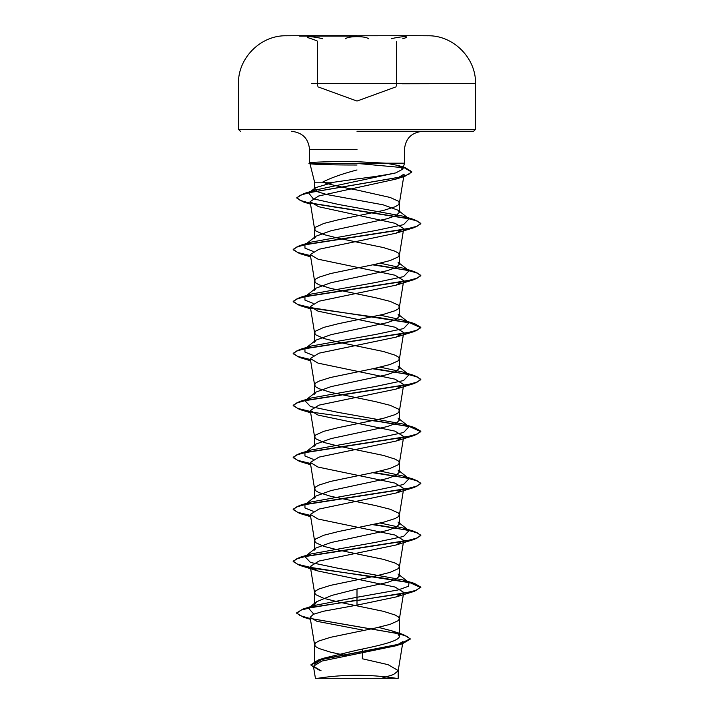 <?xml version="1.0" encoding="UTF-8"?>
<svg xmlns="http://www.w3.org/2000/svg" width="714" height="714" viewBox="0 0 714 714"><rect width="100%" height="100%" fill="white"/><g stroke="black" fill="none" stroke-linecap="round" stroke-linejoin="round"><path stroke-width="1.07" d="M357 36.111L299.568 36.111L357 36.111M357 35.7L299.568 35.7L357 35.7M322.692 38.726C311.447 36.003 301.843 36.003 311.161 38.717M357 36.655C350.993 36.709 347.165 37.405 345.496 38.726C347.156 37.405 350.993 36.709 357 36.655C363.015 36.709 366.853 37.396 368.531 38.717M402.303 83.636A0.955 0.625 65.6 0 1 402.134 83.779L475.515 83.636C476.176 58.173 453.417 35.272 427.945 35.771A11851.856 11851.856 0 0 0 414.432 35.7L357 35.771M357 678.3L396.216 678.3A255.273 255.273 0 0 0 317.784 678.3L357 678.3M357 131.287L473.605 131.287L357 131.287M357 169.959C342.176 173.85 330.689 177.929 322.532 182.186L314.606 182.186L309.956 163.676L308.966 163.417L309.608 163.506M334.125 182.186L314.606 182.186L314.606 189.13L315.552 187.666L334.125 182.186L357 178.902C373.645 176.858 386.595 174.85 395.868 172.877L402.901 169.057L397.868 165.425L386.015 163.194L404.481 163.194L309.662 163.417C307.805 164.211 328.708 165.014 353.671 165.005L357 165.023M309.581 163.194L309.581 162.979C307.779 162.239 328.681 161.507 353.635 161.525L386.015 163.194M346.549 655.666L330.564 652.159L318.801 648.446L315.668 646.589L314.624 645.001L315.668 642.877L318.801 641.02L330.564 637.307L375.394 628.034L390.147 624.322L398.332 620.609L399.394 618.752L398.332 616.896L395.199 615.04L383.436 611.327L338.606 602.045L323.853 598.341L315.668 594.628L314.606 592.772L315.668 590.915L318.801 589.059L330.564 585.346L375.394 576.064L390.147 572.351L398.332 568.639L399.394 566.782L398.332 564.935L395.199 563.078L383.436 559.365L338.606 550.083L323.853 546.371L315.668 542.658L314.606 540.801L315.668 538.945L323.853 535.232L338.606 531.519L383.436 522.246L395.199 518.534L398.332 516.677L399.394 514.821L398.332 512.964L390.147 509.252L375.394 505.539L330.564 496.257L318.801 492.553L315.668 490.696L314.606 488.84L315.668 486.984L318.801 485.127L330.564 481.414L375.394 472.132L390.147 468.42L398.332 464.707L399.394 462.851L398.332 461.003L395.199 459.147L383.436 455.434L338.606 446.152L323.853 442.439L315.668 438.726L314.606 436.87L315.668 435.013L323.853 431.301L338.606 427.588L383.436 418.315L395.199 414.602L398.332 412.746L399.394 410.889L398.332 409.033L390.147 405.32L375.394 401.607L330.564 392.325L318.801 388.621L315.668 386.765L314.606 384.908L315.668 383.052L318.801 381.196L330.564 377.483L375.394 368.201L390.147 364.488L398.332 360.775L399.394 358.919L398.332 357.062L395.199 355.215L383.436 351.502L338.606 342.22L323.853 338.507L315.668 334.795L314.606 332.938L315.668 331.082L323.853 327.369L338.606 323.656L383.436 314.383L395.199 310.67L398.332 308.814L399.394 306.958L398.332 305.101L390.147 301.388L375.394 297.676L330.564 288.394L318.801 284.69L315.668 282.833L314.606 280.977L315.668 279.12L318.801 277.264L330.564 273.551L375.394 264.269L390.147 260.556L398.332 256.844L399.394 254.987L398.332 253.131L395.199 251.283L383.436 247.571L338.606 238.289L323.853 234.576L315.668 230.863L314.606 229.007L314.606 238.271L315.954 236.209L330.975 230.747L386.988 218.779L396.127 215.53L399.394 212.29L398.055 210.228L383.07 204.802L327.012 194.574L317.846 191.861L314.624 189.13M314.606 229.007L315.668 227.15L323.853 223.437L338.606 219.725L383.436 210.452L395.199 206.739L398.332 204.882L399.394 203.026L398.332 201.169L390.147 197.457L357 190.031C342.658 187.416 331.171 184.801 322.532 182.186M314.606 644.733L314.606 664.136L323.612 658.237L357 650.186C379.714 645.51 399.84 640.922 399.394 636.236L397.484 633.238L399.394 636.236L399.394 618.752M314.606 592.772L314.606 604.776L316.525 601.777L331.787 595.422L357 589.041L386.988 582.544L396.127 579.295L399.394 576.046L398.055 573.994M314.606 540.801L314.606 550.066L315.936 548.013L331.01 542.533L386.97 530.582L396.118 527.343L399.394 524.085L398.055 522.023L409.033 530.645L402.91 527.949L380.125 523.041M314.606 488.84L314.606 498.104L315.936 496.043L330.975 490.58L386.97 478.621L396.127 475.363L399.394 472.124L398.055 470.062M314.606 436.87L314.606 446.134L315.954 444.072L330.975 438.61L386.988 426.642L396.136 423.393L399.394 420.153L398.046 418.092L409.042 426.713L402.919 424.018L338.141 412.38L310.501 406.561L304.949 400.732L311.081 398.037L375.876 386.39L403.517 380.571L409.042 374.743L402.901 372.048L380.125 367.139M314.606 384.908L314.606 394.173L315.945 392.111L330.984 386.64L386.979 374.68L396.118 371.441L399.394 368.192L398.064 366.13M314.606 332.938L314.606 342.202L315.945 340.141L331.01 334.67L386.97 322.719L396.118 319.479L399.394 316.222L398.064 314.16L409.042 322.79L402.919 320.086L380.125 315.177M314.606 280.977L314.606 290.241L315.945 288.179L330.966 282.717L386.97 270.749L396.154 267.491L399.394 264.251L398.046 262.19L409.033 270.811L402.91 268.116L380.125 263.207M375.421 678.3L381.615 678.3L393.485 674.56L398.18 670.83L402.964 641.547L395.538 645.858L321.853 661.066L313.437 666.251L321.059 670.767M398.18 670.83L398.207 678.3L315.418 678.3L313.428 666.26M398.207 670.553L388.086 664.663L362.31 658.763L362.516 649.026M357 589.041L357 597.261L314.401 605.472L308.502 608.141L313.767 614.129M378.42 627.365L392.004 630.881L398.207 633.8M398.064 573.976L409.042 582.615L408.542 586.274L398.109 589.942L357 597.261L357 600.135L302.995 609.024L296.712 612.808L299.925 615.53L309.117 618.253L403.401 634.576L410.157 638.753L399.679 644.073L318.203 660.039L310.983 664.68L313.633 667.51M404.07 174.109L395.699 179.169L318.605 196.02L310.171 201.625L318.533 206.694L395.154 223.312L403.705 228.632L395.967 233.219L318.917 249.266L310.287 254.612L318.06 259.2L395.065 275.238L403.678 280.593L395.949 285.181L318.926 301.228L310.34 306.574L318.033 311.17L395.11 327.226L403.678 332.563L395.993 337.151L318.962 353.189L310.287 358.544L318.033 363.131L395.092 379.179L403.696 384.525L395.931 389.121L318.944 405.15L310.331 410.505L318.06 415.102L395.074 431.149L403.66 436.495L395.993 441.082L318.899 457.139L310.313 462.476L318.007 467.063L395.047 483.101L403.713 488.456L395.94 493.053L318.89 509.091L310.313 514.437L318.069 519.033L395.047 535.063L403.66 540.427L395.975 545.014L318.944 561.061L310.34 566.407L318.016 570.995L395.101 587.06L403.705 592.388L395.967 596.975L357 605.142L357 600.563L414.459 591.299L420.814 587.131L415.967 590.38L402.134 593.637L313.946 606.9L301.138 610.068L296.712 613.246L303.673 617.28L398.671 633.711L407.23 636.451L410.157 639.191L402.517 643.698L320.532 659.763L310.983 665.118L319.381 670.232M357 605.142L323.388 611.255L313.384 614.299L310.117 617.351L316.954 621.314L362.899 630.087M309.581 162.979L308.966 163.417L309.662 163.417M409.042 582.615L402.919 579.92L338.141 568.273L310.492 562.453L304.958 556.634L311.099 553.93L375.894 542.283L403.526 536.464L409.033 530.645M313.187 511.286L304.958 507.975L304.958 504.664L311.081 501.969L375.85 490.331L403.499 484.503L409.051 478.683L402.91 475.979L380.125 471.07M313.169 459.316L304.949 456.005L304.958 452.694L311.099 449.998L375.885 438.36L403.517 432.532L409.042 426.713M313.187 355.385L304.958 352.073L304.958 348.762L311.09 346.067L375.859 334.429L403.499 328.61L409.042 322.79M313.151 303.414L304.949 300.112L304.958 296.801L311.099 294.097L375.894 282.458L403.526 276.639L409.033 270.811M313.196 251.462L304.958 248.151L304.958 244.84L311.081 242.144L375.85 230.497L403.499 224.678L409.051 218.859L402.91 216.155L339.105 204.579L313.25 198.795L308.707 193.012L315.445 190.049L395.868 172.877M420.814 587.131L414.441 583.409L310.911 567.469M310.447 567.389L297.658 564.274L293.186 561.159L299.559 557.429L406.9 540.739L417.226 537.963L420.814 535.179L414.459 531.448L373.957 524.406M310.447 515.419L297.649 512.304L293.186 509.189L299.541 505.467L406.918 488.769L417.244 485.984L420.814 483.208L414.432 479.478L373.957 472.445M310.447 463.457L297.667 460.343L293.186 457.228L299.55 453.497L406.9 436.807L417.235 434.023L420.814 431.247L414.459 427.516L373.957 420.475M310.447 411.487L297.649 408.372L293.186 405.257L299.559 401.527L406.909 384.837L417.235 382.061L420.814 379.277L414.441 375.546L373.957 368.513M310.447 359.526L297.658 356.411L293.186 353.296L299.541 349.574L406.918 332.876L417.253 330.091L420.814 327.307L414.441 323.585L310.893 307.645M310.447 307.555L297.658 304.441L293.186 301.326L299.559 297.595L406.9 280.914L417.226 278.13L420.814 275.345L414.459 271.623L373.957 264.582M310.447 255.594L297.649 252.479L293.186 249.356L299.541 245.634L406.918 228.944L417.244 226.16L420.814 223.375L414.432 219.653L309.876 203.142L300.175 200.393L296.837 197.635L303.727 193.619L399.929 177.161L408.711 174.412L411.719 171.672L405.061 167.549L397.876 165.371M420.814 587.568L409.97 582.678L381.142 577.787L311.482 568.014M310.519 567.835L299.559 565.318L293.186 561.588L296.765 558.803L307.091 556.028L414.441 539.338L420.814 535.607L417.369 532.876L407.382 530.145L372.708 524.674M310.519 515.865L299.541 513.348L293.186 509.617L296.765 506.842L307.1 504.057L414.45 487.367L420.814 483.637L417.351 480.906L407.364 478.175L372.708 472.704M310.519 463.904L299.568 461.387L293.186 457.665L296.756 454.88L307.082 452.096L414.459 435.397L420.814 431.675L409.979 426.785L381.133 421.894L311.42 412.103M310.519 411.933L299.541 409.417L293.186 405.686L296.774 402.91L307.1 400.126L414.441 383.436L420.814 379.714L417.36 376.974L407.373 374.243L372.708 368.772M310.519 359.972L299.55 357.455L293.186 353.733L296.747 350.949L307.082 348.164L414.459 331.466L420.814 327.735L409.961 322.853L381.133 317.962L311.456 308.18M310.519 308.002L299.559 305.485L293.186 301.763L296.765 298.979L307.091 296.194L414.441 279.504L420.814 275.782L417.369 273.051L407.382 270.311L372.708 264.84M310.519 256.04L299.541 253.515L293.186 249.793L296.765 247.008L307.1 244.233L414.45 227.534L420.814 223.812L417.333 221.072L407.301 218.332L303.227 201.892L296.837 198.073L300.058 195.341L309.323 192.61L404.99 176.224L411.719 172.11L404.32 167.772L357 163.435M402.812 38.726C412.148 36.003 402.544 36.003 391.308 38.717M366.666 83.636L368.29 83.636M386.283 83.636L392.762 83.636M473.605 131.287L475.515 129.377L357 129.377L475.515 129.377L475.515 83.636L311.572 83.636M357 149.521L309.519 149.521L357 149.521M357 129.377L238.485 129.377L357 129.377M321.22 83.636L327.735 83.636M345.737 83.636L347.361 83.636M240.395 131.287L238.485 129.377L238.485 83.636C237.824 58.173 260.583 35.272 286.055 35.771A11851.856 11851.856 0 0 1 299.568 35.7L299.568 35.771M395.752 86.947L357 101.058L318.212 86.938M309.519 162.908L309.519 149.521C308.537 138.552 302.459 132.474 291.285 131.287M402.91 169.066L404.481 163.194L404.481 149.521C405.463 138.552 411.541 132.474 422.715 131.287M399.394 212.29L399.394 203.026M399.394 576.046L399.394 566.782M399.394 524.085L399.394 514.821M399.394 472.124L399.394 462.851M399.394 420.153L399.394 410.889M399.394 368.192L399.394 358.919M399.394 316.222L399.394 306.958M399.394 264.251L399.394 254.987M323.612 658.237L318.203 660.039M314.401 605.472L302.995 609.024M392.004 630.881L403.401 634.576M303.673 617.28L310.438 619.315M402.517 643.698L395.547 645.867M404.133 174.118L399.376 203.285M310.117 201.634L314.624 229.274M403.713 228.632L399.376 255.255M310.287 254.612L314.624 281.236M403.713 280.602L399.376 307.216M310.287 306.583L314.624 333.206M403.713 332.563L399.376 359.187M310.287 358.544L314.624 385.167M403.713 384.525L399.376 411.148M310.287 410.514L314.624 437.138M403.713 436.504L399.376 463.118M310.287 462.476L314.624 489.099M403.713 488.456L399.376 515.08M310.287 514.437L314.624 541.069M403.713 540.427L399.376 567.05M310.287 566.416L314.624 593.031M403.713 592.388L399.376 619.011M310.117 617.351L314.624 645.001M402.919 579.92L414.441 583.409M311.099 553.93L299.559 557.429M402.91 527.949L414.459 531.448M311.081 501.969L299.541 505.467M402.91 475.979L414.432 479.478M311.099 449.998L299.55 453.497M402.919 424.018L414.459 427.516M311.081 398.037L299.559 401.527M402.901 372.048L414.441 375.546M311.09 346.067L299.541 349.574M402.919 320.086L414.441 323.585M311.099 294.097L299.559 297.595M402.91 268.116L414.459 271.623M311.081 242.144L299.541 245.634M402.91 216.155L414.432 219.653M315.445 190.049L303.727 193.619M304.958 556.634L315.927 548.004M304.958 504.664L315.936 496.025M409.051 478.683L398.073 470.044M304.958 452.694L315.936 444.054M304.949 400.732L315.936 392.093M409.042 374.743L398.073 366.121M304.958 348.762L315.936 340.123M304.958 296.801L315.927 288.17M304.958 244.84L315.945 236.191M409.051 218.859L398.064 210.219M308.707 193.012L315.552 187.666M395.708 179.178L404.99 176.224M310.528 204.142L303.227 201.892M395.967 233.228L414.45 227.534M310.661 256.888L299.541 253.515M395.958 285.198L414.441 279.504M310.661 308.85L299.559 305.485M395.993 337.151L414.459 331.466M310.661 360.82L299.55 357.455M395.931 389.13L414.441 383.436M310.661 412.781L299.541 409.417M395.993 441.082L414.459 435.397M310.661 464.752L299.568 461.387M395.94 493.062L414.45 487.367M310.661 516.713L299.541 513.348M395.975 545.014L414.441 539.338M318.016 570.995L299.559 565.318M395.975 596.984L414.459 591.299M316.507 601.759L308.502 608.141M396.386 86.046L396.386 41.68M317.578 86.037L317.578 41.671M316.98 40.778L311.224 38.734"/></g></svg>
